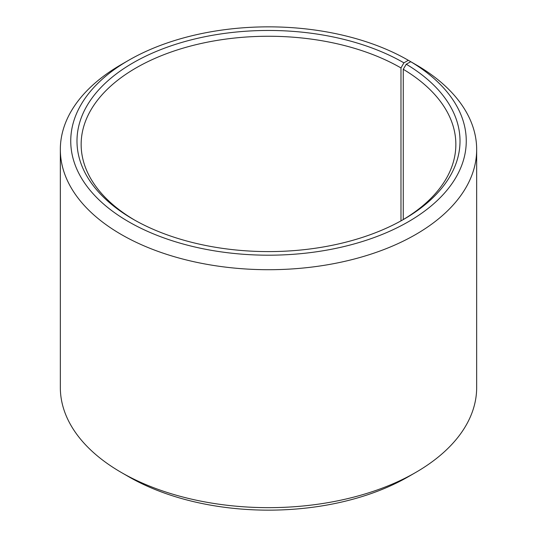 <?xml version="1.0" encoding="UTF-8"?>
<svg xmlns="http://www.w3.org/2000/svg" width="537" height="537" viewBox="0 0 537 537"><rect width="100%" height="100%" fill="white"/><g stroke="black" fill="none" stroke-linecap="round" stroke-linejoin="round"><path stroke-width="0.81" d="M410.758 61.715A197.757 114.173 180 0 1 406.697 222.694A197.757 114.173 180 0 1 127.853 221.284A197.757 114.173 180 0 1 128.665 60.292L121.302 64.541A208.168 120.181 180 0 0 60.332 149.521A208.168 120.181 180 0 0 268.5 269.708A208.168 120.181 180 0 0 476.668 149.521A208.168 120.181 180 0 0 418.242 66.038L410.758 61.715L406.261 64.218L403.267 69.286L403.267 219.559M403.267 69.286A187.353 108.165 180 0 1 455.853 144.426A187.353 108.165 180 0 1 402.435 220.056M134.565 220.056A187.353 108.165 180 0 1 81.147 144.426A187.353 108.165 180 0 1 196.804 44.49A187.353 108.165 180 0 1 400.978 67.937L400.978 220.875M476.668 149.521L476.668 387.479A208.168 120.181 180 0 1 415.698 472.459L408.335 476.708A197.757 114.173 180 0 1 128.665 476.708L121.302 472.459A208.168 120.181 180 0 1 60.332 387.479L60.332 149.521M415.698 472.459A208.168 120.181 180 0 1 121.302 472.459M415.698 64.568L408.335 60.292L403.918 62.842L400.978 67.937M128.665 60.292A197.757 114.173 180 0 1 408.335 60.292M406.261 64.218A191.514 110.568 180 0 1 403.925 219.21A191.514 110.568 180 0 1 133.075 219.21A191.514 110.568 180 0 1 133.082 62.842A191.514 110.568 180 0 1 403.918 62.842"/></g></svg>
